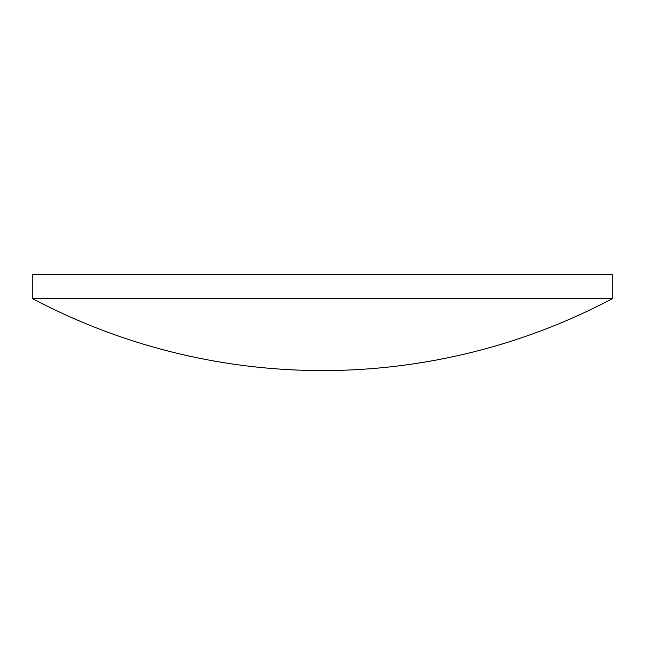 <?xml version="1.0" encoding="UTF-8"?>
<svg xmlns="http://www.w3.org/2000/svg" width="645" height="645" viewBox="0 0 645 645"><rect width="100%" height="100%" fill="white"/><g stroke="black" fill="none" stroke-linecap="round" stroke-linejoin="round"><path stroke-width="0.97" d="M322.5 298.466L612.75 298.466L612.75 274.423L32.25 274.423L32.25 298.466L322.5 298.466M32.25 298.466A620.184 620.184 0 0 0 612.75 298.466"/></g></svg>
